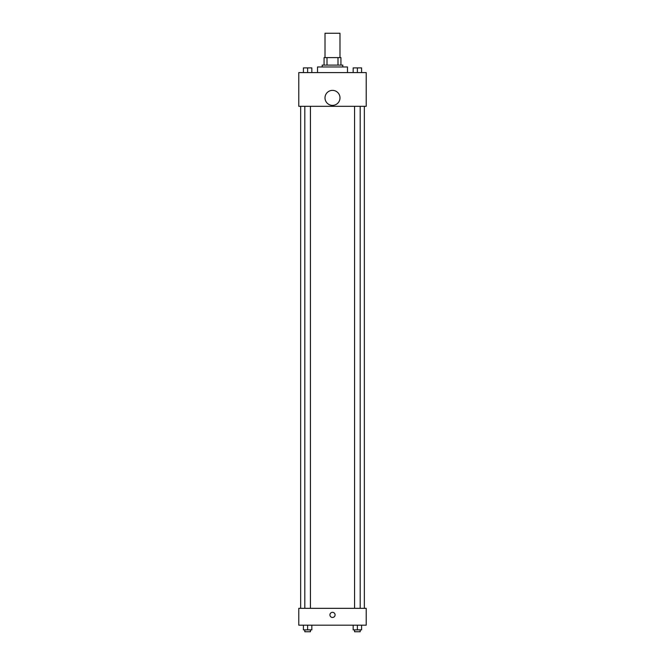 <?xml version="1.0" encoding="UTF-8"?>
<svg xmlns="http://www.w3.org/2000/svg" width="665" height="665" viewBox="0 0 665 665"><rect width="100%" height="100%" fill="white"/><g stroke="black" fill="none" stroke-linecap="round" stroke-linejoin="round"><path stroke-width="1" d="M339.99 57.606L339.99 33.25L325.01 33.25L325.01 57.606M327.005 65.095L327.005 57.606L324.071 57.606L324.071 65.095L324.071 57.606M327.005 57.606L340.929 57.606L340.929 65.095M337.995 65.095L337.995 57.606M322.201 66.966L322.201 65.095L342.799 65.095L342.799 66.966M347.487 72.585L347.487 66.966L317.513 66.966L317.513 72.585M298.785 72.585L366.216 72.585L366.216 106.309L298.785 106.309L298.785 72.585M332.5 105.369A7.49 7.49 0 0 1 326.008 94.131A7.49 7.49 0 0 1 338.992 94.131A7.49 7.49 0 0 1 332.5 105.369M298.785 608.334L366.216 608.334L366.216 625.191L298.785 625.191L298.785 608.334M332.5 617.469A2.577 2.577 0 0 1 330.272 613.604A2.577 2.577 0 0 1 334.728 613.604A2.577 2.577 0 0 1 332.5 617.469M353.165 625.191L353.165 629.88L361.594 629.88L361.594 625.191L361.594 629.88M357.379 629.88L357.379 625.191M360.189 629.88L360.189 631.75L354.57 631.75L354.57 629.88M303.406 625.191L303.406 629.88L311.835 629.88L311.835 625.191L311.835 629.88M307.621 629.88L307.621 625.191M310.43 629.88L310.43 631.75L304.811 631.75L304.811 629.88M353.165 72.585L353.165 67.905L361.594 67.905L361.594 72.585L361.594 67.905M357.379 72.585L357.379 67.905M360.189 67.905L354.57 67.905M303.406 72.585L303.406 67.905L311.835 67.905L311.835 72.585L311.835 67.905M307.621 72.585L307.621 67.905M310.43 67.905L304.811 67.905M364.345 608.334L364.345 106.309M300.655 608.334L300.655 106.309M354.57 106.309L354.57 608.334M360.189 106.309L360.189 608.334M310.43 608.334L310.43 106.309M304.811 608.334L304.811 106.309"/></g></svg>
